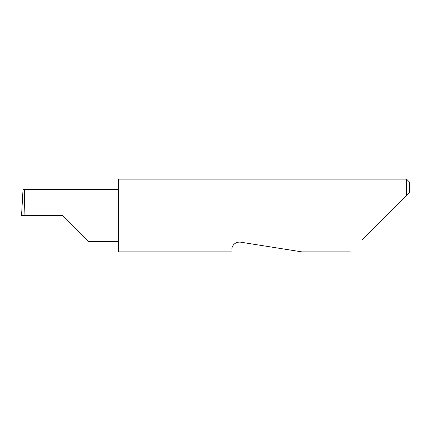 <?xml version="1.0" encoding="UTF-8"?>
<svg xmlns="http://www.w3.org/2000/svg" width="431" height="431" viewBox="0 0 431 431"><rect width="100%" height="100%" fill="white"/><g stroke="black" fill="none" stroke-linecap="round" stroke-linejoin="round"><path stroke-width="0.65" d="M62.279 215.5L88.452 241.672L62.279 215.5L88.452 241.672L62.279 215.5L24.055 215.5C24.551 202.548 24.551 188.158 24.055 189.328L23.032 189.328L21.55 215.5L24.055 215.5M231.926 248.455C231.21 252.97 231.21 252.97 231.926 248.455C231.986 246.597 234.421 241.549 240.579 242.168L301.808 251.866L240.579 242.168M362.406 239.755L406.541 195.62L406.541 179.134L118.525 179.134L118.525 251.866L231.388 251.866M409.45 192.711L406.541 195.62L409.45 192.711L409.45 182.044L406.541 179.134M118.525 189.328L24.055 189.328M88.452 241.672L118.525 241.672M350.295 251.866L301.808 251.866"/></g></svg>
